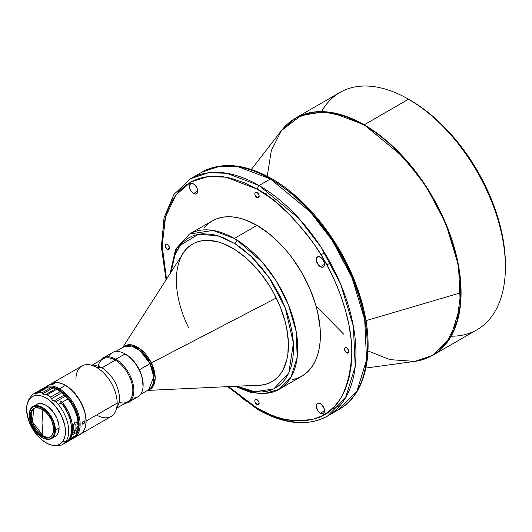 <?xml version="1.0" encoding="UTF-8"?>
<svg xmlns="http://www.w3.org/2000/svg" width="532" height="532" viewBox="0 0 532 532"><rect width="100%" height="100%" fill="white"/><g stroke="black" fill="none" stroke-linecap="round" stroke-linejoin="round"><path stroke-width="0.8" d="M505.4 267.037L505.4 264.657A134.111 77.426 -120 0 0 410.571 100.408L408.51 99.218A137.023 79.108 60 0 1 505.4 267.037A137.023 79.108 60 0 1 451.176 336.177M505.4 264.657L504.941 253.658L503.578 242.24L501.317 230.509L498.185 218.585L494.201 206.576L489.42 194.592L483.874 182.762L477.623 171.191L470.727 159.992L463.252 149.279L455.272 139.145L446.86 129.695L438.095 121.017L429.071 113.19L419.868 106.3L408.51 99.218L364.187 124.807A137.023 79.108 60 0 1 453.703 245.551A137.023 79.108 60 0 1 432.696 355.349L450.737 336.949L460.366 305.74L458.498 265.501L445.769 223.427L426.059 186.306L403.968 157.632L364.187 124.807L331.888 112.558L313.641 112.053L295.679 118.018L288.297 123.318M424.416 359.093L432.696 355.349L477.018 329.76A137.023 79.108 -120 0 0 498.025 219.962A137.023 79.108 -120 0 0 408.51 99.218A137.023 79.108 -120 0 0 340.001 92.428L295.679 118.018A137.023 79.108 60 0 1 364.187 124.807L363.868 125.047A136.95 79.069 -120 0 0 281.495 130.52L301.225 115.431L323.562 111.926L345.015 116.302L363.868 125.047L408.51 99.218L410.571 100.408M460.712 292.78A136.95 79.069 -120 0 0 363.868 125.047C380.699 133.273 400.071 151.913 421.976 180.96C442.77 210.127 461.091 255.041 460.712 292.78L365.943 320.656L460.712 292.78L457.015 321.228L446.74 342.568L431.884 355.735L414.78 361.388A136.95 79.069 -120 0 0 460.712 292.78M143.028 386.804L142.476 378.611L141.213 374.196L138.227 367.639L135.607 363.562L130.998 358.269L127.64 355.489L123.79 353.241A24.778 14.304 60 0 1 139.357 369.787L151.361 362.897L139.989 348.779L130.872 344.763L123.065 347.283A25.097 14.49 60 0 1 151.361 362.897L276.281 297.987L150.024 363.629L153.768 376.895L148.681 389.723A24.778 14.304 -120 0 0 150.024 363.629L139.357 369.787A24.778 14.304 60 0 1 143.048 386.598M147.477 390.422L259.277 385.168A79.448 45.865 -120 0 0 272.131 381.57M151.361 362.897A25.097 14.49 60 0 1 147.849 390.202L153.489 385.62L155.198 377.66L151.361 362.897M288.371 348.127A79.448 45.865 60 0 1 271.972 381.657A79.448 45.865 60 0 1 255.619 385.334L261.365 385.141L265.933 384.217L270.176 382.608L274.06 380.32L277.531 377.388L280.577 373.836L283.15 369.693L286.808 359.812L287.859 354.172L288.344 341.75L286.675 328.217L285.052 321.195L280.298 306.977L273.694 292.992L269.777 286.249L260.899 273.601L250.918 262.456L245.638 257.588L234.738 249.488L223.739 243.829L218.339 241.98L207.985 240.344L203.138 240.577L198.569 241.501L194.326 243.111L190.449 245.392L186.971 248.324L183.932 251.882L181.166 256.384A79.448 45.865 60 0 1 192.531 244.055A79.448 45.865 60 0 1 254.895 266.565A79.448 45.865 60 0 1 288.371 348.127M122.693 347.496L183.148 253.298A79.448 45.865 -120 0 1 192.69 243.969A79.448 45.865 -120 0 0 176.438 277.411A79.448 45.865 -120 0 0 188.528 327.532M292.208 379.768L297.202 378.378L301.817 376.21A89.649 51.757 -120 0 0 315.556 304.377A89.649 51.757 -120 0 0 256.989 225.375L234.313 238.469A89.649 51.757 60 0 1 237.119 240.158A89.649 51.757 60 0 1 293.405 319.273A89.649 51.757 60 0 1 279.14 389.304A89.649 51.757 60 0 1 236.76 386.225M256.989 404.626A3.059 1.769 60 0 1 254.988 401.926A3.059 1.769 60 0 1 255.46 399.472A3.059 1.769 60 0 1 256.989 399.625A3.059 1.769 60 0 1 258.991 402.325A3.059 1.769 60 0 1 258.519 404.772A3.059 1.769 60 0 1 256.989 404.626L259.157 403.376L256.989 404.626L258.791 404.553L258.991 402.325L257.82 400.29L255.786 399.352L254.988 400.011L254.988 401.926L256.989 404.626M167.314 249.302A3.059 1.769 60 0 1 165.312 246.602A3.059 1.769 60 0 1 165.785 244.148A3.059 1.769 60 0 1 167.314 244.301A3.059 1.769 60 0 1 169.316 247.001A3.059 1.769 60 0 1 168.844 249.455A3.059 1.769 60 0 1 167.314 249.302L169.482 248.052L167.314 249.302L169.116 249.229L169.316 247.001L167.74 244.594L166.11 244.028L165.312 244.693L165.312 246.602L167.314 249.302M256.989 197.525A3.059 1.769 60 0 1 254.988 194.832A3.059 1.769 60 0 1 255.46 192.378A3.059 1.769 60 0 1 256.989 192.531A3.059 1.769 60 0 1 258.991 195.224A3.059 1.769 60 0 1 258.519 197.678A3.059 1.769 60 0 1 256.989 197.525L259.157 196.275L256.989 197.525L258.791 197.452L258.991 195.224L257.415 192.817L255.786 192.252L254.988 192.917L254.988 194.832L256.989 197.525M346.664 352.849A3.059 1.769 60 0 1 344.663 350.149A3.059 1.769 60 0 1 345.135 347.695A3.059 1.769 60 0 1 346.664 347.848A3.059 1.769 60 0 1 348.666 350.548A3.059 1.769 60 0 1 348.194 353.002A3.059 1.769 60 0 1 346.664 352.849L348.832 351.599L346.664 352.849L348.467 352.776L348.666 350.548L347.09 348.141L345.461 347.576L344.663 348.241L344.663 350.149L346.664 352.849M320.397 413.164A5.832 3.365 60 0 1 316.593 408.031A5.832 3.365 60 0 1 317.484 403.356A5.832 3.365 60 0 1 320.397 403.642A5.832 3.365 60 0 1 324.207 408.782A5.832 3.365 60 0 1 323.316 413.457A5.832 3.365 60 0 1 320.397 413.164L324.52 410.784L320.397 413.164L321.98 413.716L323.828 413.032L324.52 410.784L324.207 408.782L321.98 404.918L320.397 403.642L318.109 403.123L316.593 404.387L316.354 407L318.109 411.043L320.397 413.164M193.582 193.508A5.832 3.365 60 0 1 189.771 188.368A5.832 3.365 60 0 1 190.662 183.7A5.832 3.365 60 0 1 193.582 183.986A5.832 3.365 60 0 1 197.392 189.126A5.832 3.365 60 0 1 196.494 193.794A5.832 3.365 60 0 1 193.582 193.508L197.705 191.128L193.582 193.508L195.869 194.027L197.006 193.369L197.625 192.012L197.392 189.126L196.494 187.065L194.386 184.544L192.777 183.613L191.287 183.467L189.771 184.724L189.771 188.368L191.287 191.38L193.582 193.508M320.397 266.725A5.832 3.365 60 0 1 316.593 261.591A5.832 3.365 60 0 1 317.484 256.916A5.832 3.365 60 0 1 320.397 257.202A5.832 3.365 60 0 1 324.207 262.343A5.832 3.365 60 0 1 323.316 267.017A5.832 3.365 60 0 1 320.397 266.725L324.52 264.344L320.397 266.725L321.98 267.277L323.828 266.592L324.52 264.344L324.207 262.343L321.98 258.479L320.397 257.202L318.109 256.683L316.593 257.947L316.354 260.56L318.109 264.603L320.397 266.725M166.05 279.932L161.382 247.028L164.029 217.821L173.937 194.426L190.542 178.719L201.881 172.175C221.804 161.502 245.126 163.716 271.845 178.812C308.454 199.507 343.652 245.611 358.874 292.58C376.337 343.885 368.669 393.008 338.904 409.507L327.566 416.051L345.601 397.65L355.23 366.442L353.361 326.202L340.633 284.128L320.922 247.008L298.831 218.333L259.051 185.508L256.989 189.079L244.401 182.775L230.436 178.127L223.034 176.73L215.433 176.159L207.746 176.564L200.092 178.127L192.631 181L185.542 185.329L179.031 191.221L173.319 198.742L168.604 207.879L165.08 218.559L162.898 230.615L162.16 243.829L162.898 257.887L166.529 279.194L162.18 245.877L165.552 216.777L175.866 195.038L190.975 181.851L208.351 176.498L225.92 177.183L256.989 189.079L259.051 185.508L226.752 173.259L208.504 172.754L190.542 178.719A137.023 79.108 60 0 1 259.051 185.508L270.389 178.958L271.845 178.812L270.389 178.958A137.023 79.108 -120 0 0 201.881 172.175L219.842 166.21L238.09 166.709L270.389 178.958L310.169 211.789L332.261 240.457L351.971 277.578L364.699 319.652L366.568 359.891L356.939 391.1L338.904 409.507L332.999 412.373A137.023 79.108 -120 0 0 338.904 409.507A137.023 79.108 -120 0 0 359.905 299.709A137.023 79.108 -120 0 0 270.389 178.958L259.051 185.508A137.023 79.108 60 0 1 348.566 306.252A137.023 79.108 60 0 1 327.566 416.051A137.023 79.108 60 0 1 259.051 409.268L257.594 409.407L256.989 408.077L228.541 386.611L244.401 399.838L256.989 408.077L257.594 409.407L227.663 386.651M143.095 385.161L143.095 384.57A24.778 14.304 -120 0 0 125.572 354.219L125.053 353.92A25.509 14.73 60 0 1 143.095 385.161A25.509 14.73 60 0 1 132.335 398.009M143.095 384.57L142.337 378.259L140.142 371.622L135.308 363.25L130.659 358.023L125.053 353.92L115.83 359.246A25.509 14.73 60 0 1 132.495 381.723A25.509 14.73 60 0 1 128.584 402.165A25.509 14.73 60 0 1 125.193 403.283A25.509 14.73 -120 0 0 133.2 384.49A25.509 14.73 -120 0 0 115.83 359.246L115.311 360.137A24.778 14.304 60 0 1 132.734 388.267A24.778 14.304 60 0 1 119.035 402.292M128.584 402.165L137.808 396.839A25.509 14.73 -120 0 0 141.718 376.397A25.509 14.73 -120 0 0 125.053 353.92A25.509 14.73 -120 0 0 112.299 352.656L103.075 357.983A25.509 14.73 60 0 1 115.83 359.246A25.509 14.73 -120 0 0 100.408 360.363A25.509 14.73 60 0 1 103.075 357.983M116.947 408.044L127.707 401.833A24.778 14.304 -120 0 0 131.504 381.976A24.778 14.304 -120 0 0 115.311 360.137L101.911 367.871A24.778 14.304 60 0 1 117.226 387.11A24.778 14.304 60 0 1 116.807 407.372M115.816 410.81L118.284 404.779A24.778 14.304 -120 0 0 101.911 367.871L96.558 367.399A29.154 16.831 60 0 1 117.173 403.103A29.154 16.831 60 0 1 115.816 410.81A29.154 16.831 60 0 1 96.558 415.007M96.558 367.399A29.154 16.831 -120 0 0 81.981 365.95L50.919 383.885A29.154 16.831 60 0 1 73.389 391.698A29.154 16.831 60 0 1 86.111 421.031L117.173 403.103A29.154 16.831 -120 0 0 96.558 367.399L101.911 367.871A24.778 14.304 -120 0 0 95.66 365.597L89.203 364.719A29.154 16.831 60 0 1 96.558 367.399M50.919 383.885L50.866 383.918A29.154 16.831 60 0 1 50.919 383.885L54.045 382.727L57.609 382.588L61.473 383.466L65.496 385.328L69.519 388.107L73.389 391.698L80.073 400.716L84.541 411.017L85.719 416.164L86.111 421.031L85.719 425.447L84.541 429.238L82.64 432.257L80.019 434.411A29.154 16.831 60 0 0 80.073 434.378A29.154 16.831 60 0 0 86.111 421.031L117.173 403.103A29.154 16.831 -120 0 1 111.135 416.45L80.073 434.378M48.179 386.159A29.154 16.831 60 0 1 65.396 385.387L65.396 385.387A29.154 16.831 -120 0 0 50.819 383.944L44.941 387.336A29.154 16.831 60 0 1 59.518 388.779L65.396 385.387L59.518 388.779A29.154 16.831 -120 0 0 43.97 387.974A29.154 16.831 60 0 1 44.941 387.336M53.978 383.865L50.926 384.742L53.38 383.412L54.237 383.339L53.978 383.865M48.412 387.043A28.422 16.412 60 0 1 59.005 389.67L59.518 388.779L59.005 389.67L64.838 394.039L68.482 397.883L73.216 404.679L76.728 412.174L78.716 419.735L79.009 426.704L78.237 430.727L75.717 435.422M76.083 434.977A28.422 16.412 60 0 0 76.568 411.735A28.422 16.412 60 0 0 59.005 389.67L55.082 387.855L51.311 386.997L47.84 387.136L45.666 387.821A28.422 16.412 60 0 1 47.335 387.249M51.105 384.476L51.518 384.204L51.724 384.736L51.518 384.204L52.096 383.904L54.324 383.486L52.502 384.536L51.105 384.476M83.005 421.417L84.428 420.932L84.821 421.783L84.428 423.04L83.005 424.164L82.247 423.266L83.005 421.417L84.428 420.932L84.821 421.783L83.497 423.991L82.247 423.266L83.497 423.991L82.606 424.09L82.267 422.96L83.005 421.417M42.972 435.668A16.565 9.563 -120 0 0 50.307 436.918A16.565 9.563 -120 0 1 42.972 435.668L41.995 436.147L42.972 435.668L41.995 422.701L42.972 435.668A16.565 9.563 -120 0 1 32.405 421.883A16.565 9.563 -120 0 1 33.842 408.39L32.405 421.883L42.972 435.668M42.886 409.806L41.995 422.701L42.886 409.806M55.395 430.082L59.105 427.941A18.514 10.687 -120 0 0 51.025 409.308A18.514 10.687 -120 0 0 36.761 404.347L38.743 403.615L41.004 403.522L46.018 405.264L48.572 407.027L53.286 412.014L56.904 418.265L58.853 424.842L59.105 427.941L55.395 430.082A18.514 10.687 -120 0 0 42.307 407.406A18.514 10.687 60 0 1 55.395 430.082A18.514 10.687 60 0 1 51.564 438.554A18.514 10.687 60 0 1 42.307 437.637L41.995 437.457A18.075 10.434 60 0 1 29.213 415.319A18.075 10.434 60 0 1 41.995 407.944L42.307 407.406A18.514 10.687 -120 0 0 29.213 414.967A18.514 10.687 60 0 1 33.051 406.488A18.514 10.687 60 0 1 42.307 407.406L41.995 407.944L46.889 411.888L49.097 414.528L52.621 420.639L53.805 423.871L54.776 430.082L53.805 435.169L52.621 437.038L51.032 438.355L49.097 439.073L44.489 438.614L39.501 435.735L37.107 433.514L34.893 430.873L31.368 424.762L29.459 418.345L29.213 415.319L29.459 412.586L31.368 408.363L32.957 407.047L34.893 406.328L37.107 406.242L41.995 407.944A18.075 10.434 60 0 1 54.776 430.082A18.075 10.434 60 0 1 41.995 437.457L42.307 437.637A18.514 10.687 -120 0 0 55.395 430.082M29.213 415.319L29.213 414.967A18.514 10.687 -120 0 0 29.213 415.146M41.995 409.254A16.472 9.51 60 0 1 52.861 424.137A16.472 9.51 60 0 1 49.815 437.184A16.472 9.51 60 0 1 41.995 436.147L46.45 437.703L50.234 436.965L51.684 435.768L53.419 431.918L53.419 426.671L51.684 420.819L50.234 417.946L46.457 412.852L44.269 410.824L39.727 408.197L35.524 407.785L33.762 408.436L31.235 411.342L30.57 413.484L30.57 418.731L32.312 424.583L35.524 430.149L37.539 432.556L41.995 436.147A16.472 9.51 60 0 1 31.348 422.009A16.472 9.51 60 0 1 33.363 408.689A16.472 9.51 60 0 1 41.995 409.254M72.379 432.636L74.207 432.662L74.832 431.798L74.626 430.621L75.69 430.009L74.626 430.621L73.682 432.849L74.626 430.621A2.042 1.609 -145.2 0 1 74.626 432.277A2.042 1.609 -145.2 0 1 74.207 432.662A2.042 1.609 -145.2 0 1 72.844 432.809M62.656 444.439L65.542 442.77A29.154 16.831 -120 0 0 61.22 402.791L58.334 404.46A29.154 16.831 -120 0 0 55.893 401.673L65.483 396.141L55.893 401.673A29.154 16.831 60 0 1 58.334 404.46L61.22 402.791A29.154 16.831 -120 0 0 60.309 401.707L61.34 401.108A29.154 16.831 60 0 1 62.251 402.199L67.916 398.927A29.154 16.831 -120 0 0 65.483 396.141L64.379 394.944L54.071 400.895L52.329 400.237L50.726 397.111A29.154 16.831 -120 0 0 47.102 394.85L43.637 394.811L41.835 392.902A29.154 16.831 -120 0 0 38.49 392.583L35.604 394.052L34.114 393.613A29.154 16.831 -120 0 0 31.674 395.303L29.167 399.492A27.471 15.86 60 0 1 55.68 406.501A27.471 15.86 60 0 1 62.869 441.267L65.961 441.354A29.154 16.831 60 0 1 62.656 444.439A29.154 16.831 60 0 1 54.158 445.444M58.334 404.46A29.154 16.831 60 0 1 65.961 441.354A29.154 16.831 -120 0 0 58.334 404.46M65.104 443.01L68.847 439.691L70.503 436.386L71.408 432.363L71.295 425.314L70.237 420.2L68.435 414.98L64.512 407.399L61.22 402.791A29.154 16.831 -120 0 0 60.309 401.707L61.34 401.108A29.154 16.831 60 0 1 62.251 402.199L68.236 411.642L71.82 421.863L72.538 426.79L72.485 431.352L70.989 437.144L70.131 438.72L69.725 438.222L70.131 438.72L75.797 435.449A29.154 16.831 -120 0 0 67.916 398.927L62.251 402.199A29.154 16.831 60 0 1 70.131 438.72L75.797 435.449A29.154 16.831 60 0 0 78.277 425.56A29.154 16.831 60 0 0 67.916 398.927A29.154 16.831 60 0 0 65.483 396.141L64.379 394.944L54.071 400.895L52.329 400.237L51.564 398.674L61.872 392.722L60.309 391.579A29.154 16.831 -120 0 0 56.685 389.311L47.102 394.85A29.154 16.831 60 0 1 50.726 397.111L60.309 391.579L50.726 397.111L51.564 398.674L61.872 392.722L63.321 393.893A28.422 16.412 -120 0 0 58.181 390.149L57.662 389.85A29.154 16.831 60 0 1 60.309 391.579L58.154 390.136M74.148 423.352L72.345 434.857A29.154 16.831 -120 0 0 73.23 428.593L73.788 424.243L75.298 422.016L77.153 422.328L78.177 425.733A29.154 16.831 60 0 1 77.293 431.997L72.345 434.857L77.293 431.997L75.69 430.009A26.613 15.362 -120 0 0 75.95 428.932L76.01 425.58L75.298 424.243L74.254 423.938L75.298 424.243L76.01 425.58L75.95 428.932A26.613 15.362 60 0 1 75.69 430.009L77.293 431.997L78.177 425.733L75.95 428.932L78.177 425.733L78.038 424.223L76.628 421.949L75.298 422.016L74.467 422.814M66.573 442.178L72.239 438.907A29.154 16.831 -120 0 0 75.285 436.18L69.619 439.459A29.154 16.831 60 0 1 66.573 442.178A29.154 16.831 60 0 1 66.048 442.458M55.069 401.121L54.071 400.895L55.893 401.673L55.069 401.121M52.947 445.337L55.434 445.676A29.154 16.831 -120 0 0 65.961 441.354L62.869 441.267A27.471 15.86 60 0 1 52.947 445.337A27.471 15.86 60 0 1 32.279 428.313A27.471 15.86 60 0 1 27.87 401.899A27.471 15.86 60 0 1 29.167 399.492L31.375 397.185L34.148 395.775L37.373 395.303L40.931 395.795L44.688 397.238L48.492 399.565L55.68 406.501L61.393 415.552L64.764 425.334L65.396 430.036L65.283 434.365L64.432 438.155L62.869 441.267L60.661 443.575L57.888 444.985L54.656 445.457L51.099 444.965L47.341 443.522L41.662 439.725L34.746 432.144L31.88 427.602L28.622 420.32L26.64 410.724L26.753 406.395L27.604 402.604L31.674 395.303A29.154 16.831 60 0 1 33.503 393.939A29.154 16.831 60 0 1 34.114 393.613L43.704 388.081A29.154 16.831 -120 0 0 43.085 388.407L33.503 393.939M36.276 393.76L48.073 387.05A29.154 16.831 60 0 1 51.424 387.363L53.06 387.875L51.424 387.363L41.835 392.902L51.424 387.363A29.154 16.831 -120 0 0 48.073 387.05L38.49 392.583A29.154 16.831 60 0 1 41.835 392.902L42.753 393.826L53.06 387.875L55.621 388.826L45.313 394.771L43.637 394.811L42.753 393.826L53.06 387.875L56.059 389.005L55.621 388.826L45.313 394.771L47.102 394.85L56.685 389.311L56.059 389.005L56.685 389.311A29.154 16.831 60 0 1 57.662 389.85M47.561 387.13L48.073 387.05L47.561 387.13M47.448 387.183L37.765 392.782M36.256 393.773L34.859 393.78L44.881 388.28M34.58 393.534L34.859 393.78L45.167 387.828L43.704 388.081L34.58 393.534M53.286 437.144L55.275 436.413L56.897 435.063L58.108 433.148L59.105 427.941A18.514 10.687 -120 0 1 55.275 436.413L51.564 438.554M29.014 399.12A29.154 16.831 -120 0 0 28.821 399.579L27.87 401.899M42.494 388.779A29.154 16.831 60 0 1 43.704 388.081L46.603 387.702M65.822 442.564L68.502 440.715L69.619 439.459L69.273 439.033L69.619 439.459L75.285 436.18L75.325 435.721L75.285 436.18A29.154 16.831 60 0 1 69.127 440.057M78.277 425.56L78.277 424.962A28.422 16.412 -120 0 0 63.321 393.893L69.486 400.702L74.367 408.948L77.406 417.7L78.277 424.995M61.34 401.108L60.648 402.106L61.34 401.108M73.137 438.315A29.154 16.831 -120 0 0 78.809 415.312A29.154 16.831 -120 0 0 59.518 388.779A29.154 16.831 60 0 1 78.563 414.475A29.154 16.831 60 0 1 74.094 437.829A29.154 16.831 60 0 1 73.137 438.315M74.094 437.829L79.973 434.438A29.154 16.831 -120 0 0 84.442 411.076A29.154 16.831 -120 0 0 65.396 385.387A29.154 16.831 60 0 1 86.011 421.091A29.154 16.831 60 0 1 76.734 435.622M83.996 420.845L84.428 420.932M83.005 424.164L82.606 424.09M86.011 421.031A29.007 16.745 -120 0 0 86.011 420.978A29.007 16.745 -120 0 0 65.496 385.447L69.499 388.214L73.35 391.785L79.999 400.762L84.448 411.01L85.612 416.13L86.011 421.091M75.943 379.296A29.154 16.831 60 0 1 89.203 364.719M92.674 365.584A24.778 14.304 60 0 1 101.911 367.871L115.311 360.137A24.778 14.304 -120 0 0 102.922 358.914L92.169 365.118M98.194 366.189A24.778 14.304 60 0 1 115.311 360.137L115.83 359.246L125.053 353.92L125.572 354.219M108.548 356.812A25.509 14.73 60 0 1 125.053 353.92M271.845 178.812L272.451 180.148M331.33 409.48L340.174 405.397M256.989 189.079C273.475 197.133 292.44 215.38 313.887 243.822C334.249 272.384 352.197 316.367 351.818 353.328C349.544 391.399 336.902 413.298 313.887 419.023C292.44 422.701 273.475 419.05 256.989 408.077L269.578 414.375L276.401 416.962L283.543 419.023L290.944 420.42L298.545 420.992L306.233 420.586L313.887 419.023L321.348 416.15L328.437 411.821L334.947 405.929L340.66 398.415L345.374 389.271L348.899 378.591L351.08 366.535L351.818 353.328L351.08 339.263L348.899 324.686L345.374 309.937L340.66 295.353L334.947 281.235L328.437 267.822L321.348 255.313L313.887 243.822L306.233 233.428L290.944 215.945L276.401 202.606L269.578 197.312L256.989 189.079M170.972 272.271L176.571 248.131L189.492 234.027L212.168 220.94A89.649 51.757 -120 0 1 256.989 225.375L234.313 238.469L213.033 230.429L189.492 234.027A89.649 51.757 60 0 1 234.313 238.469A89.649 51.757 -120 0 1 237.119 240.158L234.964 243.676L222.363 237.259L212.847 234.472L202.752 233.741L197.658 234.406L192.664 235.915L187.876 238.356L183.427 241.814L179.47 246.323L176.125 251.902L173.538 258.505L171.796 266.04L171.105 272.058L174.07 256.87L180.215 245.332L198.343 234.273L218.02 235.756L234.964 243.676L237.119 240.158L262.356 262.216L276.168 280.856L288.384 304.676L296.198 331.522L297.195 357.245L290.898 377.334L279.14 389.304L301.817 376.21L305.993 373.304L309.697 369.673L312.896 365.358L315.556 360.397L317.651 354.844L319.16 348.753L320.078 342.176L320.078 327.825L317.651 312.351L315.556 304.377L309.697 288.337L301.817 272.697L292.208 258.047L286.874 251.27L281.248 244.953L269.358 233.927L256.989 225.375L244.62 219.643L238.589 217.907L232.73 216.943L227.104 216.77L221.771 217.382L216.777 218.778L212.168 220.94L207.985 223.846L204.281 227.477M234.964 243.676L250.944 256.205L268.986 277.358L285.285 307.915L293.431 343.173L288.816 372.879L273.701 388.985L254.702 391.725L237.013 386.212L242.14 388.46L251.656 391.239L261.751 391.978L266.845 391.306L271.845 389.803L276.627 387.356L281.076 383.904L285.039 379.389L288.377 373.81L290.971 367.206L292.706 359.679L293.524 351.366L293.385 342.448L292.301 333.152L290.346 323.689L287.593 314.279L284.161 305.122L280.198 296.377L271.187 280.617L261.538 267.543L252.008 257.222L243.071 249.402L234.964 243.676M123.903 346.798A24.778 14.304 -120 0 1 150.024 363.629L139.956 350.588L131.743 346.093L123.903 346.798L115.69 351.539M366.541 330.339L364.36 315.762L360.836 301.012L356.121 286.429L350.408 272.311L343.898 258.898L336.809 246.389L329.348 234.898L321.694 224.504L306.405 207.015L291.862 193.675L278.562 183.906M316.008 305.94L343.579 334.103M267.084 177.116L271.333 150.49L281.495 130.52L251.31 169.489M432.696 355.349L414.78 361.388L390.062 359.645L368.018 350.987M321.521 111.607A137.023 79.108 60 0 1 408.51 99.218M148.681 389.723L140.475 394.458M324.587 252.813L321.062 254.848M33.051 406.488L36.761 404.347M327.566 416.051C307.636 426.717 284.314 424.509 257.594 409.407M330.419 262.914L326.894 264.949M268.833 191.726L264.876 194.007M189.492 234.027L175.493 249.594L170.114 273.608M279.14 389.304L263.978 393.7L249.92 392.184L235.171 386.298M414.78 361.388L365.943 368.038M295.679 118.018L281.495 130.52"/></g></svg>
